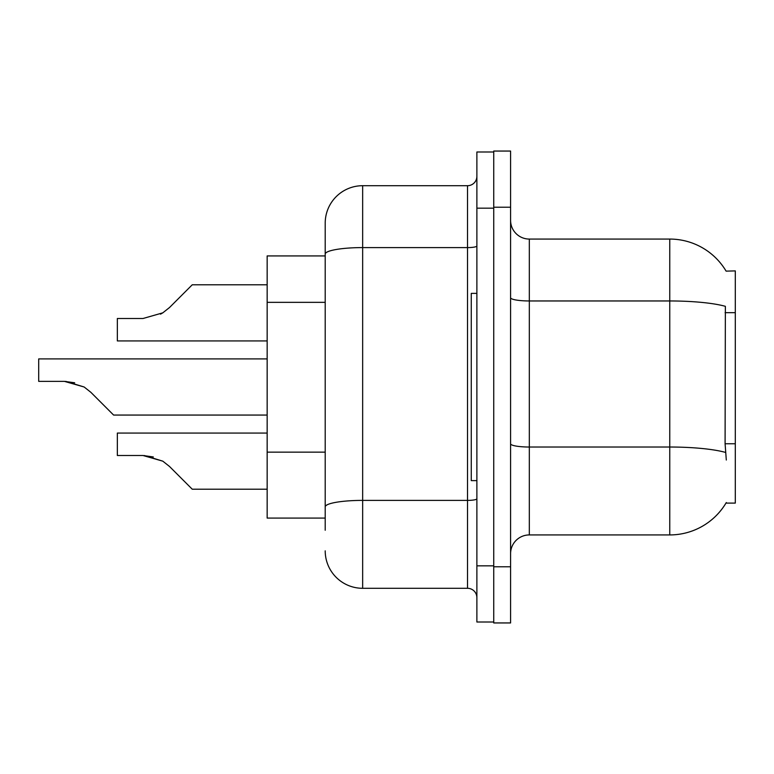 <?xml version="1.0" encoding="UTF-8"?>
<svg xmlns="http://www.w3.org/2000/svg" width="774" height="774" viewBox="0 0 774 774"><rect width="100%" height="100%" fill="white"/><g stroke="black" fill="none" stroke-linecap="round" stroke-linejoin="round"><path stroke-width="1.16" d="M726.109 271.132A65.538 65.538 0 0 0 669.762 239.069A65.538 65.538 0 0 1 726.109 271.132L735.3 270.9L735.3 503.1L725.964 503.1L726.302 502.539A65.538 65.538 0 0 1 669.762 534.931A65.538 65.538 0 0 0 725.964 503.1M325.206 255.923L267.156 255.923L267.156 518.077L325.206 518.077M510.588 553.662A18.721 18.721 0 0 1 529.319 534.931L669.762 534.931L669.762 239.069A65.538 65.538 0 0 1 725.964 270.9A65.538 65.538 0 0 0 669.762 239.069L529.319 239.069A18.721 18.721 0 0 1 510.588 220.338A18.721 18.721 0 0 0 529.319 239.069L529.319 534.931M493.735 566.771L493.735 622.944L510.588 622.944L510.588 566.771L493.735 566.771M510.588 207.229L510.588 151.056L493.735 151.056L493.735 207.229L510.588 207.229L510.588 566.771M726.302 460.027L725.093 443.763L725.364 306.32A65.538 11.378 180 0 0 669.762 300.96L529.319 300.96A18.721 3.251 -0 0 1 510.588 297.709M325.206 530.248L325.206 223.154A37.452 37.452 0 0 1 362.658 185.702L467.525 185.702A9.365 9.365 0 0 0 476.881 176.337M476.881 565.833L476.881 622.006L493.735 622.006L493.735 151.994L476.881 151.994L476.881 565.833L493.735 565.833M362.658 185.702L362.658 588.298L467.525 588.298L467.525 185.702M325.206 513.404L325.206 506.893A37.452 6.502 180 0 1 362.658 500.391L467.525 500.391A9.365 1.625 0 0 0 476.881 498.766M476.881 245.968A9.365 1.625 0 0 1 467.525 247.593L362.658 247.593A37.452 6.502 180 0 0 325.206 254.095L325.206 223.154M476.881 597.663A9.365 9.365 0 0 0 467.525 588.298M362.658 588.298A37.452 37.452 0 0 1 325.206 550.846M267.156 433.063L117.348 433.063L117.348 455.509L143.035 455.509L162.801 461.159L169.516 466.48L192.252 489.216L267.156 489.216M153.31 456.95L143.035 455.509L117.348 455.509L143.035 455.509M162.801 461.159L144.438 455.538L162.801 461.159L144.438 455.538L162.801 461.159L144.438 455.538L162.801 461.159L144.438 455.538L162.801 461.159L144.438 455.538L162.801 461.159L144.438 455.538L162.801 461.159L144.438 455.538L162.801 461.159L169.516 466.48M267.156 358.913L38.7 358.913L38.7 381.359L64.387 381.359L84.153 387L90.868 392.321L113.604 415.058L267.156 415.058M74.662 382.791L64.387 381.359L38.7 381.359L64.387 381.359M84.153 387L65.79 381.379L84.153 387L65.79 381.379L84.153 387L65.79 381.379L84.153 387L65.79 381.379L84.153 387L65.79 381.379L84.153 387L65.79 381.379L84.153 387L65.79 381.379L84.153 387L90.868 392.321M160.508 314.157L162.801 312.841L143.035 318.491L117.348 318.491L117.348 340.937L267.156 340.937M169.516 307.52L162.801 312.841L169.516 307.52L162.801 312.841L169.516 307.52L162.801 312.841L169.516 307.52L162.801 312.841L169.516 307.52L162.801 312.841L169.516 307.52L162.801 312.841L169.516 307.52L162.801 312.841L169.516 307.52L162.801 312.841L169.516 307.52L162.801 312.841L169.516 307.52L162.801 312.841L169.516 307.52L162.801 312.841L169.516 307.52L162.801 312.841L169.516 307.52L162.801 312.841L169.516 307.52L162.801 312.841L169.516 307.52L192.252 284.784L267.156 284.784L192.252 284.784M476.881 293.375L471.269 293.375L471.269 480.625L476.881 480.625M735.3 443.763L725.093 443.763M735.3 312.677L725.093 312.677M325.206 302.344L267.156 302.344M325.206 452.151L267.156 452.151M725.567 452.432A65.538 11.378 180 0 0 669.762 447.024L529.319 447.024A18.721 3.251 0 0 1 510.588 443.773M476.881 208.167L493.735 208.167"/></g></svg>
